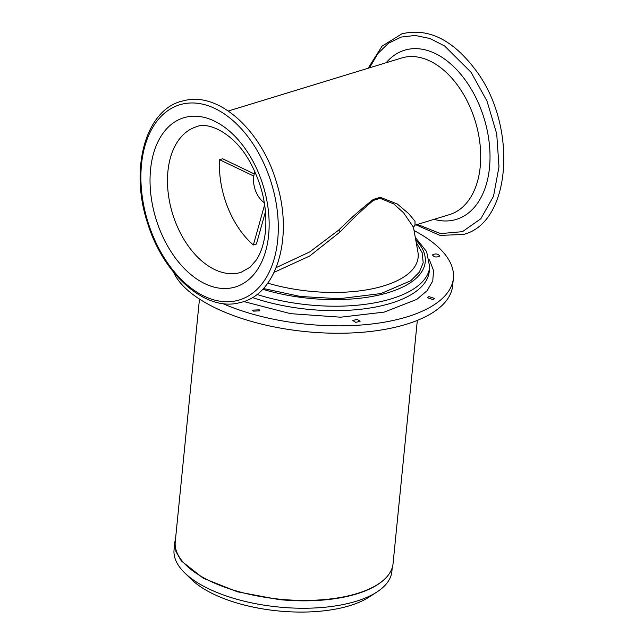 <?xml version="1.0" encoding="UTF-8"?>
<svg xmlns="http://www.w3.org/2000/svg" width="644" height="644" viewBox="0 0 644 644"><rect width="100%" height="100%" fill="white"/><g stroke="black" fill="none" stroke-linecap="round" stroke-linejoin="round"><path stroke-width="0.97" d="M414.044 230.544A141.543 60.27 -174.3 0 1 453.384 278.313L452.643 285.719A141.543 60.27 -174.3 0 1 344.508 333.19A141.543 60.27 -174.3 0 1 173.518 272.162M453.384 278.313A141.543 60.27 -174.3 0 1 345.248 325.784A141.543 60.27 -174.3 0 1 222.655 303.541M429.419 259.862L433.549 270.552L432.76 280.993L427.077 290.734L416.773 299.388L384.235 312.099L340.684 317.194L290.573 313.668L243.859 301.569M259.258 309.844L252.537 310.126L253.181 311.141L259.902 310.859L259.258 309.844M439.723 256.062C436.447 257.608 434.032 257.222 432.47 254.895C435.746 253.35 438.17 253.744 439.723 256.062L439.788 255.845M433.058 299.565L434.652 298.454L428.872 296.61L427.278 297.721L433.058 299.565M355.786 322.378L360.141 321.243L357.122 319.376L352.767 320.503L355.786 322.378M274.119 272.315L309.643 256.046L340.217 231.856C351.793 219.636 362.854 209.139 373.415 200.381L380.161 198.312L393.677 203.898L403.563 212.762L413.456 227.268L417.908 251.973A104.392 44.452 -174.3 0 1 338.382 292.4A104.392 44.452 -174.3 0 1 267.759 283.143M413.456 227.292L414.994 225.167L415.026 221.246L408.642 213.567L397.316 204.003L380.322 197.297L373.254 199.455C361.904 208.334 350.4 218.533 338.736 230.053L309.804 251.885L276.171 267.622M417.465 224.41L440.48 233.595L462.448 231.671L480.835 218.743L493.505 196.259L498.987 166.82L496.717 133.847L487.025 101.132L471.142 72.37L444.585 45.957L429.926 38.503L415.243 35.468L401.236 37.046L388.565 43.172L377.843 53.589L369.576 67.805M254.935 171.827A20.576 13.049 -107 0 0 254.855 188.708A20.576 13.049 -107 0 0 264.338 202.78M264.644 204.679L253.374 244.994L256.417 244.06L265.481 211.626M254.243 173.92L222.631 158.77L219.588 159.704L253.792 176.094M253.374 244.994A75.71 48.018 73 0 1 220.28 178.549A75.71 48.018 73 0 1 219.588 159.704M199.471 299.066L175.232 541.926A109.448 46.601 5.7 0 0 241.806 592.464A109.448 46.601 5.7 0 0 393.049 563.669L417.328 320.39M376.877 592.037L369.076 597.085A101.221 43.1 -174.3 0 1 312.058 611.8A101.221 43.1 -174.3 0 1 277.669 610.89A101.221 43.1 -174.3 0 1 191.332 579.342L184.683 572.854A109.448 46.601 5.7 0 0 278.039 606.962A109.448 46.601 5.7 0 0 315.23 607.952A109.448 46.601 5.7 0 0 376.877 592.037A109.448 46.601 5.7 0 0 391.866 571.494L392.252 567.589M384.363 579.375A109.448 46.601 -174.3 0 1 278.78 599.556L237.539 591.836L203.311 578.264L181.278 560.884L175.973 551.586L174.79 542.345L174.049 549.751A109.448 46.601 5.7 0 0 184.683 572.854M174.79 542.345L175.579 538.424M415.275 237.378L426.618 251.579L429.701 266.97L429.258 271.414A116.854 49.757 -174.3 0 1 339.992 310.601A116.854 49.757 -174.3 0 1 252.448 297.536M429.701 266.97A116.854 49.757 -174.3 0 1 340.435 306.158A116.854 49.757 -174.3 0 1 256.964 294.437M415.71 239.777A111.919 47.656 -174.3 0 1 339.734 299.565A111.919 47.656 -174.3 0 1 262.696 289.253M263.38 288.52L300.49 296.49L339.283 298.719L380.974 293.551L410.711 280.776L419.333 272.211L423.197 262.688L422.134 252.633L416.201 242.498M380.161 198.312L380.322 197.297M373.415 200.381L373.254 199.455M340.217 231.856L338.736 230.053M414.994 225.167L449.536 214.597A81.885 51.931 -107 0 0 480.223 166.74A81.885 51.931 -107 0 0 457.964 85.813A81.885 51.931 -107 0 0 401.639 58L228.274 111.018M386.199 62.718A88.461 56.109 73 0 1 455.477 68.417A88.461 56.109 73 0 1 489.488 167.698A88.461 56.109 73 0 1 434.088 219.322M184.989 103.539A102.042 64.714 -107 0 0 145.439 213.108A102.042 64.714 -107 0 0 234.183 301.175A102.042 64.714 -107 0 0 273.74 191.606A102.042 64.714 -107 0 0 184.989 103.539M150.559 169.469A88.461 56.109 -107 0 0 201.636 282.008A88.461 56.109 -107 0 0 268.62 235.245A88.461 56.109 -107 0 0 217.535 122.706A88.461 56.109 -107 0 0 150.559 169.469M167.923 171.264A76.121 48.276 -107 0 0 188.62 246.499A76.121 48.276 -107 0 0 240.977 272.356L250.073 267.22L256.264 260.039C261.078 252.802 264.145 243.199 265.465 231.228C267.381 208.133 262.438 185.472 250.645 163.246C234.907 133.179 207.98 121.233 196.452 126.771A76.121 48.276 -107 0 0 167.923 171.264M416.024 224.845L439.933 235.382L463.269 234.497C511.755 222.687 517.792 125.266 475.618 70.043C452.796 39.646 428.22 27.571 401.896 33.826L382.061 46.143L368.127 68.248M186.647 100.045L181.028 101.366C144.908 111.122 129.694 169.984 147.669 223.363C162.779 272.903 203.069 309.965 236.791 303.364L242.402 302.044C277.717 292.44 293.229 235.905 276.775 183.307C262.398 132.294 221.142 93.235 186.647 100.045"/></g></svg>
